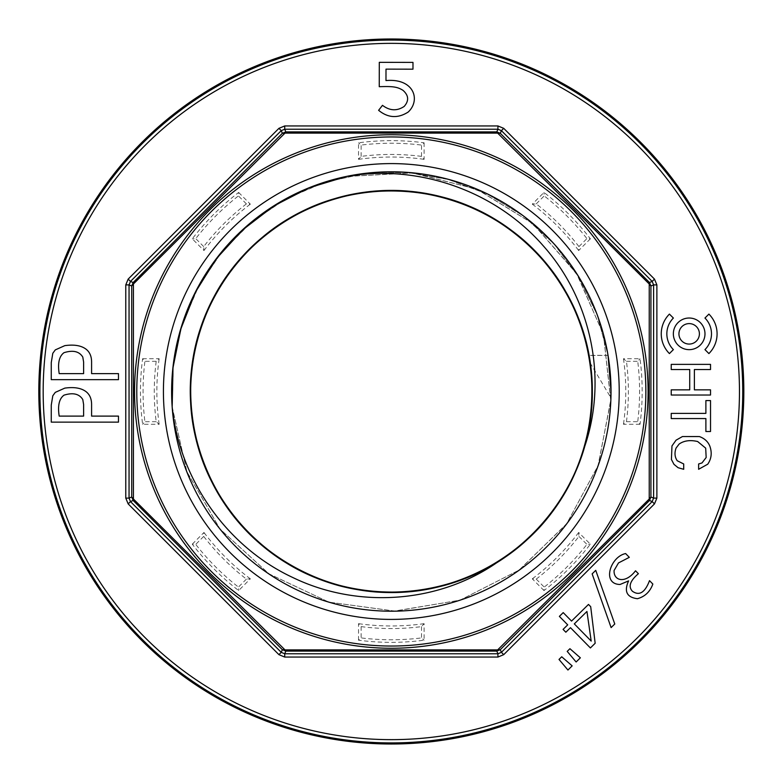 <?xml version="1.0" encoding="UTF-8"?>
<svg xmlns="http://www.w3.org/2000/svg" width="783" height="783" viewBox="0 0 783 783"><rect width="100%" height="100%" fill="white"/><g stroke="black" fill="none" stroke-linecap="round" stroke-linejoin="round"><path stroke-width="0.59" stroke-dasharray="3.92 2.94" d="M118.478 373.628L118.478 379.657L51.257 379.657L51.257 362.617L52.804 353.28L55.29 349.893L64.793 345.646C74.307 344.314 81.491 345.567 86.345 349.414C89.859 352.311 91.611 356.559 91.591 362.137L91.591 373.628L117.567 373.628M118.478 416.106L118.478 422.135L51.257 422.135L51.257 405.095L52.804 395.767L55.29 392.371L64.793 388.123C74.307 386.792 81.491 388.045 86.345 391.892C89.859 394.798 91.611 399.036 91.591 404.615L91.591 416.106L117.567 416.106M117.567 379.657L118.478 379.657M117.567 422.135L118.478 422.135M708.909 314.1L704.954 318.045A22.335 22.335 0 0 1 704.954 349.619L708.909 353.573A27.914 27.914 0 0 0 708.909 314.1M676.042 440.193L671.971 445.928L671.423 459.474L673.967 464.339L678.088 467.715L683.706 469.291L683.706 463.967L677.256 460.756C674.74 457.135 674.349 452.907 676.062 448.062L679.135 444.059C683.98 440.633 690.156 439.782 697.653 441.524L705.689 448.15L706.168 457.497L701.979 462.959L698.622 463.967L698.622 469.291L707.734 464.202C711.512 458.672 712.187 452.594 709.77 445.967C707.852 441.455 704.377 438.323 699.336 436.552L682.463 436.542L676.042 440.193M671.237 389.846L671.237 395.024L710.524 395.024L710.524 389.846L694.394 389.846L694.394 369.537L710.524 369.537L710.524 364.379L671.237 364.379L671.237 369.537L689.725 369.537L689.725 389.846L671.237 389.846M705.884 418.572L705.884 431.502L710.524 431.502L710.524 400.583L705.884 400.583L705.884 413.375L671.237 413.375L671.237 418.572L705.884 418.572M704.984 333.832A15.817 15.817 0 0 0 681.259 320.139A15.817 15.817 0 0 0 681.259 347.535A15.817 15.817 0 0 0 704.984 333.832M408.188 112.047C420.892 100.244 414.178 78.006 385.98 80.58L385.999 69.129L412.974 69.178L412.984 62.395L379.295 62.337L379.246 86.698C393.457 86.159 397.588 86.991 402.991 90.329C408.736 95.418 409.137 100.782 404.185 106.419C397.03 111.215 389.797 110.863 382.486 105.333L378.61 110.315C388.045 118.018 397.901 118.595 408.188 112.047M618.501 562.918L629.317 557.339L625.617 553.561C610.28 556.684 601.51 584.167 620.048 584.48L628.602 580.888C623.845 591.419 626.801 597.36 637.45 598.711C644.947 596.597 650.076 591.713 652.846 584.059L649.508 580.653C644.986 592.594 639.28 596.117 632.39 591.224C628.083 586.624 630.09 580.79 638.39 573.704L635.522 570.787C625.353 584.138 613.451 580.81 614.087 570.494L618.501 562.918M592.144 573.88L611.112 627.594L614.772 624.002L595.736 570.347L592.144 573.88M567.704 624.854L563.075 629.405L565.845 632.214L570.464 627.672L590.402 647.952L595.168 643.264L590.695 606.678L588.493 604.427L571.541 621.085L563.212 612.609L559.375 616.378L567.704 624.854M567.205 651.387L576.122 661.987L580.36 657.818L569.936 648.706L567.205 651.387M559.013 659.443L567.939 670.023L572.158 665.873L561.724 656.78L559.013 659.443M673.38 318.045A22.335 22.335 0 0 0 673.38 349.619L669.426 353.573A27.914 27.914 0 0 1 669.426 314.1L673.38 318.045M583.452 450.029C558.005 538.567 466.071 600.845 374.401 591.635C282.487 585.332 202.308 508.49 192.089 416.938C178.974 325.777 237.259 231.249 324.642 202.043C411.114 170.234 515.557 206.957 562.664 286.705C612.091 364.565 597.546 474.684 529.7 537.069C464.025 601.657 353.192 610.632 278.004 557.33C201.074 506.67 169.05 400.162 205.42 315.471C238.805 229.615 336.25 175.96 426.686 193.792C517.632 208.415 590.548 292.47 592.056 384.629C596.871 476.632 529.856 565.561 440.124 586.33C351.127 610.319 250.217 563.437 211.048 480.057C168.962 398.067 193.636 289.602 266.934 233.804C338.295 175.48 449.501 176.85 519.432 236.809C591.41 294.369 613.383 403.362 569.437 484.325C528.241 566.765 426.285 611.092 337.913 585.116C248.671 562.106 183.956 471.748 190.807 379.882C194.605 287.811 269.372 205.586 360.63 193.01C451.448 177.428 547.513 233.275 578.96 319.865C613.236 405.398 578.774 511.025 500.719 559.943C424.269 611.376 313.777 599.847 249.571 533.791C183.251 469.829 171.35 359.387 222.46 282.751C271.094 204.49 376.574 169.686 462.234 203.58C548.942 234.734 605.102 330.553 589.932 421.42C577.658 512.728 495.756 587.73 403.734 591.968C311.879 599.122 221.364 534.779 197.923 445.684C171.663 357.371 215.579 255.375 297.775 213.769C378.61 169.568 487.545 191.111 545.477 262.755C605.641 332.521 607.432 443.55 549.539 515.224C493.858 588.62 385.95 613.843 303.442 572.099C219.857 533.096 172.837 432.549 196.308 343.434C216.881 253.643 305.37 186.413 397.421 190.739C489.532 192.021 573.841 264.448 588.894 355.365L590.128 362.911L588.914 355.502L608.039 355.404L597.214 315.001L578.999 277.427L554.1 243.953L523.23 215.863L487.515 194.106L448.395 179.395L407.326 172.397L365.544 173.444L324.632 182.273L286.235 198.559L251.734 221.971L222.127 251.568L198.579 286.098L182.175 324.377L173.327 365.24L172.231 407.052L186.902 471.679L220.101 529.161L268.951 573.88L328.938 602.147L394.867 611.131L460.12 600.121L519.354 570.004L566.726 523.631L598.241 465.356L610.701 400.211L603.419 334.321L576.66 273.766L533.017 223.752L476.69 189.114L412.308 172.994L346.164 176.488M590.128 362.911L610.936 397.833L611.024 391.5L608.029 355.316L597.155 314.952L578.872 277.358L553.933 243.856L523.142 215.746L487.418 194.096L448.219 179.473L407.062 172.397L365.426 173.376L324.622 182.361L286.128 198.794L251.49 222.049L222.078 251.539L198.716 286.216L182.155 324.642L173.18 365.367L172.182 407.062A219.7 219.7 0 0 1 496.647 198.686A219.7 219.7 0 0 1 510.036 576.366A219.7 219.7 0 0 1 172.172 407.062L186.922 471.757L220.023 529.063L269 573.831L328.87 602.137L394.563 611.034L459.973 600.199L518.982 570.151L566.598 523.954L598.016 465.689L610.818 400.612L603.527 334.791L577.012 274.099L533.458 223.987L477.209 189.29L412.778 172.867L346.732 176.39M608.029 355.316L588.894 355.365M192.275 544.175L203.972 532.469L203.707 536.404A237.053 237.053 0 0 0 246.41 579.107L250.345 578.843L238.649 590.548A250.854 250.854 0 0 1 192.275 544.175L195.73 544.391A248.26 248.26 0 0 0 238.433 587.093L238.649 590.548M250.345 578.843A234.46 234.46 0 0 1 203.972 532.469M358.526 640.2L358.526 623.66L361.129 626.625A237.053 237.053 0 0 0 421.518 626.625L424.112 623.66L424.112 640.2A250.854 250.854 0 0 1 358.526 640.2L361.129 637.92A248.26 248.26 0 0 0 421.518 637.92L424.112 640.2M424.112 623.66A234.46 234.46 0 0 1 358.526 623.66M543.989 590.548L532.293 578.843L536.228 579.107A237.053 237.053 0 0 0 578.931 536.404L578.666 532.469L590.372 544.175A250.854 250.854 0 0 1 543.989 590.548L544.214 587.093A248.26 248.26 0 0 0 586.917 544.391L590.372 544.175M578.666 532.469A234.46 234.46 0 0 1 532.293 578.843M640.024 424.288L623.474 424.288L626.449 421.694A237.053 237.053 0 0 0 626.449 361.306L623.474 358.712L640.024 358.712A250.854 250.854 0 0 1 640.024 424.288L637.734 421.694A248.26 248.26 0 0 0 637.734 361.306L640.024 358.712M623.474 358.712A234.46 234.46 0 0 1 623.474 424.288M590.372 238.825L578.666 250.531L578.931 246.596A237.053 237.053 0 0 0 536.228 203.893L532.293 204.157L543.989 192.452A250.854 250.854 0 0 1 590.372 238.825L586.917 238.609A248.26 248.26 0 0 0 544.214 195.907L543.989 192.452M532.293 204.157A234.46 234.46 0 0 1 578.666 250.531M424.112 142.8L424.112 159.341L421.518 156.375A237.053 237.053 0 0 0 361.129 156.375L358.526 159.341L358.526 142.8A250.854 250.854 0 0 1 424.112 142.8L421.518 145.08A248.26 248.26 0 0 0 361.129 145.08L358.526 142.8M358.526 159.341A234.46 234.46 0 0 1 424.112 159.341M238.649 192.452L250.345 204.157L246.41 203.893A237.053 237.053 0 0 0 203.707 246.596L203.972 250.531L192.275 238.825A250.854 250.854 0 0 1 238.649 192.452L238.433 195.907A248.26 248.26 0 0 0 195.73 238.609L192.275 238.825M203.972 250.531A234.46 234.46 0 0 1 250.345 204.157M142.614 358.712L159.164 358.712L156.199 361.306A237.053 237.053 0 0 0 156.199 421.694L159.164 424.288L142.614 424.288A250.854 250.854 0 0 1 142.614 358.712L144.904 361.306A248.26 248.26 0 0 0 144.904 421.694L142.614 424.288M159.164 424.288A234.46 234.46 0 0 1 159.164 358.712M163.422 391.5A227.902 227.902 0 0 0 505.27 588.865A227.902 227.902 0 0 0 505.27 194.135A227.902 227.902 0 0 0 163.422 391.5M156.199 361.306L144.904 361.306M156.199 421.694L144.904 421.694M246.41 203.893L238.433 195.907M203.707 246.596L195.73 238.609M421.518 156.375L421.518 145.08M361.129 156.375L361.129 145.08M578.931 246.596L586.917 238.609M536.228 203.893L544.214 195.907M626.449 421.694L637.734 421.694M626.449 361.306L637.734 361.306M536.228 579.107L544.214 587.093M578.931 536.404L586.917 544.391M361.129 626.625L361.129 637.92M421.518 626.625L421.518 637.92M203.707 536.404L195.73 544.391M246.41 579.107L238.433 587.093M587.974 637.802L574.311 623.894L586.947 611.474L591.194 641.081L587.974 637.802M83.615 404.547L83.615 416.106L59.195 416.106C57.57 405.672 59.175 398.694 64 395.161C73.015 392.361 79.279 393.829 82.792 399.575L83.615 404.547M83.615 362.069L83.615 373.628L59.195 373.628C57.57 363.195 59.175 356.216 64 352.683C73.015 349.884 79.279 351.352 82.792 357.097L83.615 362.069M699.405 333.832A10.238 10.238 0 0 0 684.048 324.974A10.238 10.238 0 0 0 684.048 342.7A10.238 10.238 0 0 0 699.405 333.832"/><path stroke-width="1.17" d="M118.478 379.657L118.478 373.628L91.591 373.628L91.591 362.137C91.611 356.559 89.859 352.311 86.345 349.414C81.491 345.567 74.307 344.314 64.793 345.646L55.29 349.893L52.804 353.28L51.257 362.617L51.257 379.657L118.478 379.657M118.478 422.135L118.478 416.106L91.591 416.106L91.591 404.615C91.611 399.036 89.859 394.798 86.345 391.892C81.491 388.045 74.307 386.792 64.793 388.123L55.29 392.371L52.804 395.767L51.257 405.095L51.257 422.135L118.478 422.135M500.337 560.188C441.005 603.302 358.487 609.35 292.93 577.58C227.08 546.984 179.591 479.705 172.172 407.062A219.7 219.7 0 0 0 416.81 609.722A219.7 219.7 0 0 0 608.166 356.148A219.7 219.7 0 0 0 346.164 176.488C418.249 163.794 495.375 190.709 543.294 245.872C591.742 300.055 608.616 380.871 583.452 450.029A200.849 200.849 0 0 1 500.337 560.188C425.042 610.525 316.812 600.238 252.38 536.541C186.011 474.919 171.007 367.237 218.105 289.837C262.706 211.018 364.017 171.526 450.205 199.479C537.138 224.349 599.142 314.502 591.733 404.694C587.162 495.159 514.333 575.808 424.787 589.54C335.711 605.993 240.41 553.767 206.369 469.81C169.784 386.949 198.579 282.154 272.396 229.644C344.559 174.903 453.181 178.7 521.321 238.394C591.253 295.954 612.668 402.521 570.318 482.612C530.482 563.956 431.736 609.419 344.031 586.702C255.689 566.755 188.625 481.183 190.475 390.6C189.457 300.036 257.225 215.002 345.792 195.877C433.655 173.943 532.068 220.238 571.12 301.993C612.786 382.398 590.49 488.866 519.961 545.751C451.37 604.877 342.611 607.804 270.987 552.309C197.59 499.26 169.588 394.103 207.055 311.595C241.673 227.922 337.532 176.351 426.471 193.753C515.938 208.053 588.18 289.504 591.84 379.98C598.584 470.338 536.052 559.414 448.884 583.922C362.519 611.347 261.424 571.12 217.41 491.978C170.792 414.285 186.56 306.652 253.369 245.519C318.201 182.224 426.539 172.681 501.463 223.547C578.02 272.014 612.345 375.194 580.183 459.856C550.703 545.526 458.261 602.763 368.46 591.048C278.288 582.151 201.26 505.446 191.894 415.362C179.728 325.581 236.544 232.913 322.028 202.983C406.573 170.42 509.85 204.275 558.729 280.529C609.937 355.257 600.864 463.565 537.97 528.74C477.082 595.824 369.625 612.012 291.668 565.884C212.34 522.144 171.761 421.332 198.628 334.83C222.871 247.545 311.565 184.768 401.943 190.935C492.458 194.35 574.037 266.142 588.914 355.502M497.665 133.11A3.279 1.106 89.6 0 0 496.814 131.896L497.919 129.224L284.718 129.224L285.824 131.896L496.814 131.896L500.298 133.335L649.489 282.526L650.927 286.001L650.927 496.999L649.489 500.474L500.298 649.665L496.814 651.104L285.824 651.104L282.35 649.665L133.149 500.474L131.71 496.999L131.71 286.001L133.149 282.526L282.35 133.335L285.824 131.896A3.279 1.106 90.4 0 0 284.983 133.11L133.413 283.984L133.413 499.016L284.983 649.89L497.665 649.89L649.224 499.016L649.224 283.984L497.665 133.11L284.983 133.11M608.039 355.404L611.024 391.5L610.936 397.833M346.732 176.39L309.011 187.793L273.942 205.86L242.661 229.85L216.128 258.948L195.3 292.353L180.804 329.046L172.994 367.726L172.172 407.062A219.7 219.7 0 0 1 346.164 176.488M65.645 526.401A352.507 352.507 0 0 0 670.982 606.091A352.507 352.507 0 0 0 437.335 42.008A352.507 352.507 0 0 0 65.645 526.401M559.013 659.443L567.939 670.023L572.158 665.873L561.724 656.78L559.013 659.443M567.205 651.387L576.122 661.987L580.36 657.818L569.936 648.706L567.205 651.387M587.974 637.802L574.311 623.894L586.947 611.474L591.194 641.081L587.974 637.802M567.704 624.854L563.075 629.405L565.845 632.214L570.464 627.672L590.402 647.952L595.168 643.264L590.695 606.678L588.493 604.427L571.541 621.085L563.212 612.609L559.375 616.378L567.704 624.854M592.144 573.88L611.112 627.594L614.772 624.002L595.736 570.347L592.144 573.88M618.501 562.918L629.317 557.339L625.617 553.561C610.28 556.684 601.51 584.167 620.048 584.48L628.602 580.888C623.845 591.419 626.801 597.36 637.45 598.711C644.947 596.597 650.076 591.713 652.846 584.059L649.508 580.653C644.986 592.594 639.28 596.117 632.39 591.224C628.083 586.624 630.09 580.79 638.39 573.704L635.522 570.787C625.353 584.138 613.451 580.81 614.087 570.494L618.501 562.918M163.422 391.5A227.902 227.902 0 0 1 344.481 168.462A227.902 227.902 0 0 1 617.053 360.151A227.902 227.902 0 0 1 407.033 618.864A227.902 227.902 0 0 1 163.422 391.5M83.615 404.547L83.615 416.106L59.195 416.106C57.57 405.672 59.175 398.694 64 395.161C73.015 392.361 79.279 393.829 82.792 399.575L83.615 404.547M83.615 362.069L83.615 373.628L59.195 373.628C57.57 363.195 59.175 356.216 64 352.683C73.015 349.884 79.279 351.352 82.792 357.097L83.615 362.069M408.188 112.047C420.892 100.244 414.178 78.006 385.98 80.58L385.999 69.129L412.974 69.178L412.984 62.395L379.295 62.337L379.246 86.698C393.457 86.159 397.588 86.991 402.991 90.329C408.736 95.418 409.137 100.782 404.185 106.419C397.03 111.215 389.797 110.863 382.486 105.333L378.61 110.315C388.045 118.018 397.901 118.595 408.188 112.047M669.426 353.573L673.38 349.619A22.335 22.335 0 0 1 673.38 318.045L669.426 314.1A27.914 27.914 0 0 0 669.426 353.573M699.405 333.832A10.238 10.238 0 0 1 684.048 342.7A10.238 10.238 0 0 1 684.048 324.974A10.238 10.238 0 0 1 699.405 333.832M704.984 333.832A15.817 15.817 0 0 0 681.259 320.139A15.817 15.817 0 0 0 681.259 347.535A15.817 15.817 0 0 0 704.984 333.832M671.237 418.572L705.884 418.572L705.884 431.502L710.524 431.502L710.524 400.583L705.884 400.583L705.884 413.375L671.237 413.375L671.237 418.572M671.237 389.846L689.725 389.846L689.725 369.537L671.237 369.537L671.237 364.379L710.524 364.379L710.524 369.537L694.394 369.537L694.394 389.846L710.524 389.846L710.524 395.024L671.237 395.024L671.237 389.846M671.423 459.474L671.971 445.928L676.042 440.193L682.463 436.542L699.336 436.552C704.377 438.323 707.852 441.455 709.77 445.967C712.187 452.594 711.512 458.672 707.734 464.202L698.622 469.291L698.622 463.967L701.979 462.959L706.168 457.497L705.689 448.15L697.653 441.524C690.156 439.782 683.98 440.633 679.135 444.059L676.062 448.062C674.349 452.907 674.74 457.135 677.256 460.756L683.706 463.967L683.706 469.291L678.088 467.715L673.967 464.339L671.423 459.474M708.909 353.573L704.954 349.619A22.335 22.335 0 0 0 704.954 318.045L708.909 314.1A27.914 27.914 0 0 1 708.909 353.573M283.808 133.599A3.279 1.106 44.6 0 0 282.35 133.335L281.244 130.663L130.487 281.42L133.149 282.526A3.279 1.106 45.4 0 0 133.413 283.984M132.934 285.159A3.279 1.106 179.6 0 0 131.71 286.001L129.048 284.895L129.048 498.105L131.71 496.999A3.279 1.106 -179.6 0 0 132.934 497.841M133.413 499.016A3.279 1.106 134.6 0 0 133.149 500.474L130.487 501.58L281.244 652.337L282.35 649.665A3.279 1.106 135.4 0 0 283.808 649.401M284.983 649.89A3.279 1.106 89.6 0 0 285.824 651.104L284.718 653.776L497.919 653.776L496.814 651.104A3.279 1.106 90.4 0 0 497.665 649.89M649.224 283.984A3.279 1.106 134.6 0 0 649.489 282.526L652.161 281.42L501.404 130.663L500.298 133.335A3.279 1.106 135.4 0 0 498.83 133.599M498.83 649.401A3.279 1.106 44.6 0 0 500.298 649.665L501.404 652.337L652.161 501.58L649.489 500.474A3.279 1.106 45.4 0 0 649.224 499.016M649.704 497.841A3.279 1.106 179.6 0 0 650.927 496.999L653.599 498.105L653.599 284.895L650.927 286.001A3.279 1.106 -179.6 0 0 649.704 285.159M278.924 654.657L128.167 503.9L125.769 498.105L125.769 284.895L128.167 279.1L278.924 128.343L284.718 125.946L497.919 125.946L503.723 128.343L654.48 279.1L656.878 284.895L656.878 498.105L654.48 503.9L503.723 654.657L497.919 657.054L284.718 657.054L278.924 654.657L281.244 652.337L284.718 653.776L284.718 657.054M739.465 391.5A348.141 348.141 0 0 0 217.253 89.996A348.141 348.141 0 0 0 217.253 693.004A348.141 348.141 0 0 0 739.465 391.5M153.879 489.218A256.765 256.765 0 0 1 489.757 154.359A256.765 256.765 0 0 1 572.608 573.332A256.765 256.765 0 0 1 153.879 489.218M742.744 391.5A351.42 351.42 0 0 1 66.653 525.98A351.42 351.42 0 0 1 322.762 46.833A351.42 351.42 0 0 1 742.744 391.5M503.723 128.343L501.404 130.663L497.919 129.224L497.919 125.946M656.878 284.895L653.599 284.895L652.161 281.42L654.48 279.1M654.48 503.9L652.161 501.58L653.599 498.105L656.878 498.105M497.919 657.054L497.919 653.776L501.404 652.337L503.723 654.657M125.769 498.105L129.048 498.105L130.487 501.58L128.167 503.9M284.718 125.946L284.718 129.224L281.244 130.663L278.924 128.343M128.167 279.1L130.487 281.42L129.048 284.895L125.769 284.895M136.78 391.5A254.534 254.534 0 0 0 518.591 611.934A254.534 254.534 0 0 0 518.591 171.066A254.534 254.534 0 0 0 136.78 391.5"/></g></svg>
